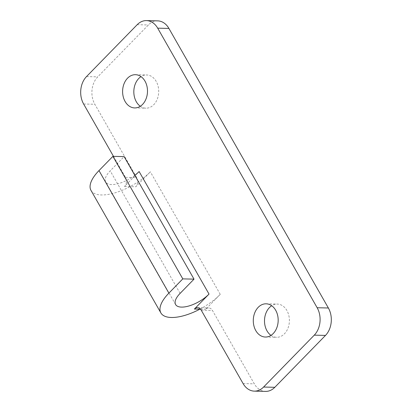 <?xml version="1.0" encoding="UTF-8"?>
<svg xmlns="http://www.w3.org/2000/svg" width="412" height="412" viewBox="0 0 412 412"><rect width="100%" height="100%" fill="white"/><g stroke="black" fill="none" stroke-linecap="round" stroke-linejoin="round"><path stroke-width="0.31" stroke-dasharray="2.06 1.54" d="M113.485 156.354L125.469 177.371A6.515 4.882 91.4 0 1 124.512 186.507L139.127 171.541M90.995 190.406A38.764 16.094 150.3 0 0 129.991 186.641A38.764 16.094 150.3 0 0 150.349 171.809L135.733 186.775L124.512 186.507M134.812 175.337A21.826 9.064 -29.7 0 1 105.709 182.011A21.826 9.064 -29.7 0 1 110.21 170.856L124.13 156.606M199.882 309.175A38.764 16.094 150.3 0 0 220.245 294.343L205.624 309.309A6.515 4.882 91.4 0 1 208.714 307.944A6.515 4.882 91.4 0 1 212.458 310.468L254.307 383.835A19.544 14.641 -88.6 0 0 265.539 391.4M157.683 20.868A19.544 14.641 -88.6 0 0 148.408 24.962L97.732 76.848A19.544 14.641 -88.6 0 0 94.848 104.267L136.691 177.634A6.515 4.882 91.4 0 1 135.733 186.775M200.515 309.191L205.624 309.309M140.307 106.27A16.614 12.442 -88.6 0 0 145.879 108.186A16.614 12.442 -88.6 0 0 158.708 91.871A16.614 12.442 -88.6 0 0 146.662 74.969A16.614 12.442 -88.6 0 0 141.012 76.622M270.988 335.378A16.614 12.442 -88.6 0 0 276.56 337.299A16.614 12.442 -88.6 0 0 289.389 320.984A16.614 12.442 -88.6 0 0 277.343 304.077A16.614 12.442 -88.6 0 0 271.693 305.73M220.245 294.343L150.349 171.809M125.469 177.371L136.691 177.634M180.106 293.39L110.21 170.856M201.236 310.2L212.458 310.468M83.626 104.004L94.848 104.267M86.51 76.586L97.732 76.848M137.191 24.694L148.408 24.962M243.085 383.567L254.307 383.835M175.605 304.55L105.709 182.011M197.492 307.682L208.714 307.944M265.338 337.031L276.56 337.299M266.121 303.814L277.343 304.077M134.657 107.923L145.879 108.186M135.44 74.701L146.662 74.969"/><path stroke-width="0.62" d="M113.485 156.354L83.626 104.004A19.544 14.641 -88.6 0 1 86.51 76.586L137.191 24.694A19.544 14.641 -88.6 0 1 146.461 20.6A19.544 14.641 -88.6 0 1 157.693 28.165L317.152 307.733A19.544 14.641 -88.6 0 1 314.268 335.152L263.592 387.038A19.544 14.641 -88.6 0 1 254.317 391.132A19.544 14.641 -88.6 0 1 243.085 383.567L201.236 310.2A6.515 4.882 91.4 0 0 197.492 307.682A6.515 4.882 91.4 0 0 194.402 309.046L209.023 294.075A21.826 9.064 -29.7 0 1 189.721 305.73A21.826 9.064 -29.7 0 1 175.605 304.55A21.826 9.064 -29.7 0 1 180.106 293.39L194.021 279.145L182.799 278.878L112.909 156.344L98.988 170.594A38.764 16.094 150.3 0 0 90.995 190.406L160.891 312.94A38.764 16.094 150.3 0 0 199.882 309.175L200.515 309.191M182.799 278.878L168.884 293.128A38.764 16.094 150.3 0 0 160.891 312.94M194.021 279.145L124.13 156.606L112.909 156.344M209.023 294.075L139.127 171.541A21.826 9.064 -29.7 0 1 134.812 175.337M258.242 307.295A16.614 12.442 -88.6 0 0 253.864 325.66A16.614 12.442 -88.6 0 0 265.338 337.031A16.614 12.442 -88.6 0 0 278.172 320.716A16.614 12.442 -88.6 0 0 266.121 303.814A16.614 12.442 -88.6 0 0 258.242 307.295M127.56 78.182A16.614 12.442 -88.6 0 0 123.183 96.552A16.614 12.442 -88.6 0 0 134.657 107.923A16.614 12.442 -88.6 0 0 147.486 91.608A16.614 12.442 -88.6 0 0 135.44 74.701A16.614 12.442 -88.6 0 0 127.56 78.182M254.317 391.132L265.539 391.4A19.544 14.641 -88.6 0 0 274.809 387.306L325.49 335.414A19.544 14.641 -88.6 0 0 328.374 307.996L168.915 28.433A19.544 14.641 -88.6 0 0 157.683 20.868L146.461 20.6M141.012 76.622A16.614 12.442 -88.6 0 0 138.782 78.45A16.614 12.442 -88.6 0 0 140.307 106.27M271.693 305.73A16.614 12.442 -88.6 0 0 269.463 307.558A16.614 12.442 -88.6 0 0 270.988 335.378M168.884 293.128L98.988 170.594M194.402 309.046L199.882 309.175M157.693 28.165L168.915 28.433M317.152 307.733L328.374 307.996M314.268 335.152L325.49 335.414M263.592 387.038L274.809 387.306"/></g></svg>
